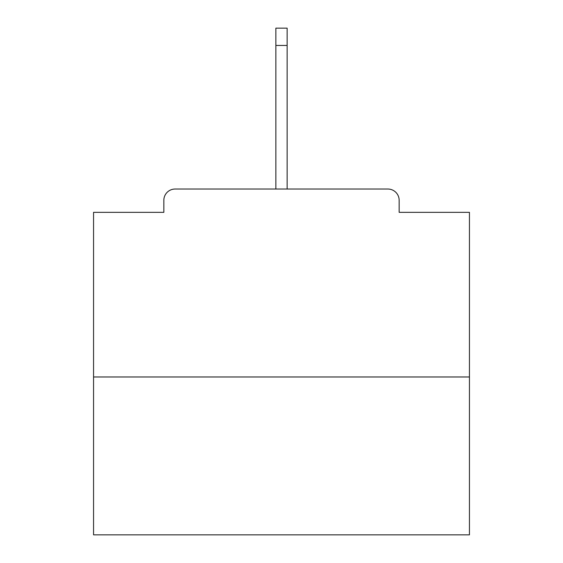 <?xml version="1.0" encoding="UTF-8"?>
<svg xmlns="http://www.w3.org/2000/svg" width="563" height="563" viewBox="0 0 563 563"><rect width="100%" height="100%" fill="white"/><g stroke="black" fill="none" stroke-linecap="round" stroke-linejoin="round"><path stroke-width="0.84" d="M399.153 212.335L399.153 200.308L399.153 212.335L469.443 212.335L469.443 534.85L93.557 534.85L93.557 212.335L163.847 212.335L163.847 200.308L163.847 212.335M469.443 376.978L93.557 376.978M399.153 200.308A11.274 11.274 0 0 0 387.879 189.034L175.121 189.034A11.274 11.274 0 0 0 163.847 200.308M387.879 189.034L329.615 189.034M233.385 189.034L175.121 189.034M287.137 45.441L275.863 45.441L275.863 28.15L287.137 28.15L287.137 189.034M275.863 45.441L275.863 189.034"/></g></svg>
